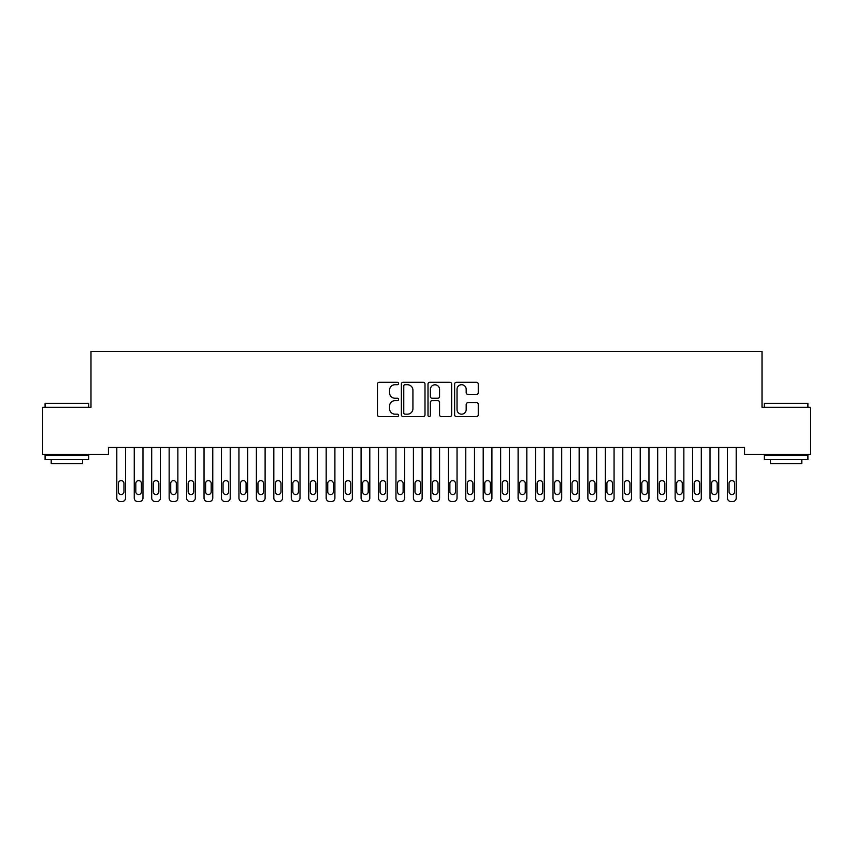 <?xml version="1.0" encoding="UTF-8"?>
<svg xmlns="http://www.w3.org/2000/svg" width="853" height="853" viewBox="0 0 853 853"><rect width="100%" height="100%" fill="white"/><g stroke="black" fill="none" stroke-linecap="round" stroke-linejoin="round"><path stroke-width="1.28" d="M398.586 383.509A1.194 1.194 0 0 0 397.381 382.315L379.19 382.315A1.717 1.717 0 0 0 377.474 384.021L377.474 414.857A1.717 1.717 0 0 0 379.19 416.563L397.381 416.563A1.194 1.194 0 0 0 398.586 415.368A1.194 1.194 0 0 0 397.381 414.163L395.035 414.163A5.481 5.481 0 0 1 389.554 408.683L389.554 406.113A5.481 5.481 0 0 1 395.035 400.633L397.381 400.633A1.194 1.194 0 0 0 398.586 399.439A1.194 1.194 0 0 0 397.381 398.244L395.035 398.244A5.481 5.481 0 0 1 389.554 392.764L389.554 390.194A5.481 5.481 0 0 1 395.035 384.714L397.381 384.714A1.194 1.194 0 0 0 398.586 383.509M476.55 394.385A1.717 1.717 0 0 0 478.266 392.679L478.266 384.021A1.717 1.717 0 0 0 476.55 382.315L456.344 382.315A1.717 1.717 0 0 0 454.628 384.021L454.628 414.857A1.717 1.717 0 0 0 456.344 416.563L476.55 416.563A1.717 1.717 0 0 0 478.266 414.857L478.266 404.407A1.717 1.717 0 0 0 476.55 402.691L467.902 402.691A1.717 1.717 0 0 0 466.186 404.407L466.186 409.589A4.585 4.585 0 0 1 461.612 414.163A4.585 4.585 0 0 1 457.027 409.589L457.027 389.288A4.585 4.585 0 0 1 461.612 384.714A4.585 4.585 0 0 1 466.186 389.288L466.186 392.679A1.717 1.717 0 0 0 467.902 394.385L476.55 394.385M744.573 447.42L108.427 447.42L108.427 454.404L42.65 454.404L42.65 407.286L90.983 407.286L90.983 351.457L762.017 351.457L762.017 407.286L810.35 407.286L810.35 454.404L744.573 454.404L744.573 447.42M424.997 384.021A1.717 1.717 0 0 0 423.291 382.315L403.085 382.315A1.717 1.717 0 0 0 401.368 384.021L401.368 414.857A1.717 1.717 0 0 0 403.085 416.563L423.291 416.563A1.717 1.717 0 0 0 424.997 414.857L424.997 384.021M429.709 382.315L449.915 382.315A1.717 1.717 0 0 1 451.632 384.021L451.632 414.857A1.717 1.717 0 0 1 449.915 416.563L441.268 416.563A1.717 1.717 0 0 1 439.562 414.857L439.562 402.349A1.717 1.717 0 0 0 437.845 400.633L432.108 400.633A1.717 1.717 0 0 0 430.392 402.349L430.392 415.368A1.194 1.194 0 0 1 429.198 416.563A1.194 1.194 0 0 1 428.003 415.368L428.003 384.021A1.717 1.717 0 0 1 429.709 382.315M404.962 384.714A1.194 1.194 0 0 0 403.768 385.908L403.768 412.969A1.194 1.194 0 0 0 404.962 414.163L407.446 414.163A5.481 5.481 0 0 0 412.927 408.683L412.927 390.194A5.481 5.481 0 0 0 407.446 384.714L404.962 384.714M439.562 389.373A4.585 4.585 0 0 0 434.977 384.799A4.585 4.585 0 0 0 430.392 389.373L430.392 396.528A1.717 1.717 0 0 0 432.108 398.244L437.845 398.244A1.717 1.717 0 0 0 439.562 396.528L439.562 389.373M116.808 498.056L116.808 447.42L116.808 498.056A3.487 3.487 0 0 0 120.294 501.543L122.032 501.543A3.487 3.487 0 0 0 125.53 498.056L125.53 447.42L125.53 498.056M123.952 491.776A2.794 2.794 0 0 1 121.169 494.559A2.794 2.794 0 0 1 118.375 491.776L118.375 483.395A2.794 2.794 0 0 1 121.169 480.602A2.794 2.794 0 0 1 123.952 483.395L123.952 491.776M120.294 501.543L122.032 501.543M134.252 498.056L134.252 447.42L134.252 498.056A3.487 3.487 0 0 0 137.738 501.543L139.487 501.543A3.487 3.487 0 0 0 142.973 498.056L142.973 447.42L142.973 498.056M151.695 498.056L151.695 447.42L151.695 498.056A3.487 3.487 0 0 0 155.193 501.543L156.931 501.543A3.487 3.487 0 0 0 160.417 498.056L160.417 447.42L160.417 498.056M141.406 491.776A2.794 2.794 0 0 1 138.612 494.559A2.794 2.794 0 0 1 135.819 491.776L135.819 483.395A2.794 2.794 0 0 1 138.612 480.602A2.794 2.794 0 0 1 141.406 483.395L141.406 491.776M137.738 501.543L139.487 501.543M158.85 491.776A2.794 2.794 0 0 1 156.056 494.559A2.794 2.794 0 0 1 153.273 491.776L153.273 483.395A2.794 2.794 0 0 1 156.056 480.602A2.794 2.794 0 0 1 158.85 483.395L158.85 491.776M155.193 501.543L156.931 501.543M45.092 403.448L88.712 403.448L45.092 403.448L45.092 407.286M88.712 459.628L45.092 459.628L45.092 455.267L88.712 455.267L88.712 459.628M82.602 459.628L82.602 463.648L51.201 463.648L51.201 459.628M764.288 403.448L807.908 403.448L764.288 403.448L764.288 407.286M807.908 459.628L764.288 459.628L764.288 455.267L807.908 455.267L807.908 459.628M801.799 459.628L801.799 463.648L770.398 463.648L770.398 459.628M169.15 498.056L169.15 447.42L169.15 498.056A3.487 3.487 0 0 0 172.637 501.543L174.385 501.543A3.487 3.487 0 0 0 177.872 498.056L177.872 447.42L177.872 498.056M186.594 498.056L186.594 447.42L186.594 498.056A3.487 3.487 0 0 0 190.08 501.543L191.829 501.543A3.487 3.487 0 0 0 195.316 498.056L195.316 447.42L195.316 498.056M176.304 491.776A2.794 2.794 0 0 1 173.511 494.559A2.794 2.794 0 0 1 170.717 491.776L170.717 483.395A2.794 2.794 0 0 1 173.511 480.602A2.794 2.794 0 0 1 176.304 483.395L176.304 491.776M172.637 501.543L174.385 501.543M193.748 491.776A2.794 2.794 0 0 1 190.955 494.559A2.794 2.794 0 0 1 188.161 491.776L188.161 483.395A2.794 2.794 0 0 1 190.955 480.602A2.794 2.794 0 0 1 193.748 483.395L193.748 491.776M190.08 501.543L191.829 501.543M204.038 498.056L204.038 447.42L204.038 498.056A3.487 3.487 0 0 0 207.535 501.543L209.273 501.543A3.487 3.487 0 0 0 212.77 498.056L212.77 447.42L212.77 498.056M211.192 491.776A2.794 2.794 0 0 1 208.399 494.559A2.794 2.794 0 0 1 205.616 491.776L205.616 483.395A2.794 2.794 0 0 1 208.399 480.602A2.794 2.794 0 0 1 211.192 483.395L211.192 491.776M207.535 501.543L209.273 501.543M221.492 498.056L221.492 447.42L221.492 498.056A3.487 3.487 0 0 0 224.979 501.543L226.727 501.543A3.487 3.487 0 0 0 230.214 498.056L230.214 447.42L230.214 498.056M228.647 491.776A2.794 2.794 0 0 1 225.853 494.559A2.794 2.794 0 0 1 223.059 491.776L223.059 483.395A2.794 2.794 0 0 1 225.853 480.602A2.794 2.794 0 0 1 228.647 483.395L228.647 491.776M224.979 501.543L226.727 501.543M238.936 498.056L238.936 447.42L238.936 498.056A3.487 3.487 0 0 0 242.423 501.543L244.171 501.543A3.487 3.487 0 0 0 247.658 498.056L247.658 447.42L247.658 498.056M256.38 498.056L256.38 447.42L256.38 498.056A3.487 3.487 0 0 0 259.877 501.543L261.615 501.543A3.487 3.487 0 0 0 265.112 498.056L265.112 447.42L265.112 498.056M273.834 498.056L273.834 447.42L273.834 498.056A3.487 3.487 0 0 0 277.321 501.543L279.07 501.543A3.487 3.487 0 0 0 282.556 498.056L282.556 447.42L282.556 498.056M291.278 498.056L291.278 447.42L291.278 498.056A3.487 3.487 0 0 0 294.765 501.543L296.513 501.543A3.487 3.487 0 0 0 300 498.056L300 447.42L300 498.056M308.733 498.056L308.733 447.42L308.733 498.056A3.487 3.487 0 0 0 312.219 501.543L313.957 501.543A3.487 3.487 0 0 0 317.455 498.056L317.455 447.42L317.455 498.056M326.177 498.056L326.177 447.42L326.177 498.056A3.487 3.487 0 0 0 329.663 501.543L331.412 501.543A3.487 3.487 0 0 0 334.898 498.056L334.898 447.42L334.898 498.056M343.62 498.056L343.62 447.42L343.62 498.056A3.487 3.487 0 0 0 347.118 501.543L348.856 501.543A3.487 3.487 0 0 0 352.342 498.056L352.342 447.42L352.342 498.056M361.075 498.056L361.075 447.42L361.075 498.056A3.487 3.487 0 0 0 364.562 501.543L366.31 501.543A3.487 3.487 0 0 0 369.797 498.056L369.797 447.42L369.797 498.056M378.519 498.056L378.519 447.42L378.519 498.056A3.487 3.487 0 0 0 382.005 501.543L383.754 501.543A3.487 3.487 0 0 0 387.241 498.056L387.241 447.42L387.241 498.056M395.963 498.056L395.963 447.42L395.963 498.056A3.487 3.487 0 0 0 399.46 501.543L401.198 501.543A3.487 3.487 0 0 0 404.695 498.056L404.695 447.42L404.695 498.056M413.417 498.056L413.417 447.42L413.417 498.056A3.487 3.487 0 0 0 416.904 501.543L418.652 501.543A3.487 3.487 0 0 0 422.139 498.056L422.139 447.42L422.139 498.056M430.861 498.056L430.861 447.42L430.861 498.056A3.487 3.487 0 0 0 434.348 501.543L436.096 501.543A3.487 3.487 0 0 0 439.583 498.056L439.583 447.42L439.583 498.056M448.305 498.056L448.305 447.42L448.305 498.056A3.487 3.487 0 0 0 451.802 501.543L453.54 501.543A3.487 3.487 0 0 0 457.037 498.056L457.037 447.42L457.037 498.056M465.759 498.056L465.759 447.42L465.759 498.056A3.487 3.487 0 0 0 469.246 501.543L470.995 501.543A3.487 3.487 0 0 0 474.481 498.056L474.481 447.42L474.481 498.056M483.203 498.056L483.203 447.42L483.203 498.056A3.487 3.487 0 0 0 486.69 501.543L488.438 501.543A3.487 3.487 0 0 0 491.925 498.056L491.925 447.42L491.925 498.056M500.658 498.056L500.658 447.42L500.658 498.056A3.487 3.487 0 0 0 504.144 501.543L505.882 501.543A3.487 3.487 0 0 0 509.38 498.056L509.38 447.42L509.38 498.056M518.102 498.056L518.102 447.42L518.102 498.056A3.487 3.487 0 0 0 521.588 501.543L523.337 501.543A3.487 3.487 0 0 0 526.823 498.056L526.823 447.42L526.823 498.056M535.545 498.056L535.545 447.42L535.545 498.056A3.487 3.487 0 0 0 539.043 501.543L540.781 501.543A3.487 3.487 0 0 0 544.267 498.056L544.267 447.42L544.267 498.056M553 498.056L553 447.42L553 498.056A3.487 3.487 0 0 0 556.487 501.543L558.235 501.543A3.487 3.487 0 0 0 561.722 498.056L561.722 447.42L561.722 498.056M570.444 498.056L570.444 447.42L570.444 498.056A3.487 3.487 0 0 0 573.93 501.543L575.679 501.543A3.487 3.487 0 0 0 579.166 498.056L579.166 447.42L579.166 498.056M587.888 498.056L587.888 447.42L587.888 498.056A3.487 3.487 0 0 0 591.385 501.543L593.123 501.543A3.487 3.487 0 0 0 596.62 498.056L596.62 447.42L596.62 498.056M246.09 491.776A2.794 2.794 0 0 1 243.297 494.559A2.794 2.794 0 0 1 240.503 491.776L240.503 483.395A2.794 2.794 0 0 1 243.297 480.602A2.794 2.794 0 0 1 246.09 483.395L246.09 491.776M242.423 501.543L244.171 501.543M263.534 491.776A2.794 2.794 0 0 1 260.751 494.559A2.794 2.794 0 0 1 257.958 491.776L257.958 483.395A2.794 2.794 0 0 1 260.751 480.602A2.794 2.794 0 0 1 263.534 483.395L263.534 491.776M259.877 501.543L261.615 501.543M280.989 491.776A2.794 2.794 0 0 1 278.195 494.559A2.794 2.794 0 0 1 275.402 491.776L275.402 483.395A2.794 2.794 0 0 1 278.195 480.602A2.794 2.794 0 0 1 280.989 483.395L280.989 491.776M277.321 501.543L279.07 501.543M298.433 491.776A2.794 2.794 0 0 1 295.639 494.559A2.794 2.794 0 0 1 292.846 491.776L292.846 483.395A2.794 2.794 0 0 1 295.639 480.602A2.794 2.794 0 0 1 298.433 483.395L298.433 491.776M294.765 501.543L296.513 501.543M315.877 491.776A2.794 2.794 0 0 1 313.094 494.559A2.794 2.794 0 0 1 310.3 491.776L310.3 483.395A2.794 2.794 0 0 1 313.094 480.602A2.794 2.794 0 0 1 315.877 483.395L315.877 491.776M312.219 501.543L313.957 501.543M333.331 491.776A2.794 2.794 0 0 1 330.537 494.559A2.794 2.794 0 0 1 327.744 491.776L327.744 483.395A2.794 2.794 0 0 1 330.537 480.602A2.794 2.794 0 0 1 333.331 483.395L333.331 491.776M329.663 501.543L331.412 501.543M350.775 491.776A2.794 2.794 0 0 1 347.981 494.559A2.794 2.794 0 0 1 345.198 491.776L345.198 483.395A2.794 2.794 0 0 1 347.981 480.602A2.794 2.794 0 0 1 350.775 483.395L350.775 491.776M347.118 501.543L348.856 501.543M368.229 491.776A2.794 2.794 0 0 1 365.436 494.559A2.794 2.794 0 0 1 362.642 491.776L362.642 483.395A2.794 2.794 0 0 1 365.436 480.602A2.794 2.794 0 0 1 368.229 483.395L368.229 491.776M364.562 501.543L366.31 501.543M385.673 491.776A2.794 2.794 0 0 1 382.88 494.559A2.794 2.794 0 0 1 380.086 491.776L380.086 483.395A2.794 2.794 0 0 1 382.88 480.602A2.794 2.794 0 0 1 385.673 483.395L385.673 491.776M382.005 501.543L383.754 501.543M403.117 491.776A2.794 2.794 0 0 1 400.324 494.559A2.794 2.794 0 0 1 397.541 491.776L397.541 483.395A2.794 2.794 0 0 1 400.324 480.602A2.794 2.794 0 0 1 403.117 483.395L403.117 491.776M399.46 501.543L401.198 501.543M420.572 491.776A2.794 2.794 0 0 1 417.778 494.559A2.794 2.794 0 0 1 414.984 491.776L414.984 483.395A2.794 2.794 0 0 1 417.778 480.602A2.794 2.794 0 0 1 420.572 483.395L420.572 491.776M416.904 501.543L418.652 501.543M438.015 491.776A2.794 2.794 0 0 1 435.222 494.559A2.794 2.794 0 0 1 432.428 491.776L432.428 483.395A2.794 2.794 0 0 1 435.222 480.602A2.794 2.794 0 0 1 438.015 483.395L438.015 491.776M434.348 501.543L436.096 501.543M455.459 491.776A2.794 2.794 0 0 1 452.676 494.559A2.794 2.794 0 0 1 449.883 491.776L449.883 483.395A2.794 2.794 0 0 1 452.676 480.602A2.794 2.794 0 0 1 455.459 483.395L455.459 491.776M451.802 501.543L453.54 501.543M472.914 491.776A2.794 2.794 0 0 1 470.12 494.559A2.794 2.794 0 0 1 467.327 491.776L467.327 483.395A2.794 2.794 0 0 1 470.12 480.602A2.794 2.794 0 0 1 472.914 483.395L472.914 491.776M469.246 501.543L470.995 501.543M490.358 491.776A2.794 2.794 0 0 1 487.564 494.559A2.794 2.794 0 0 1 484.771 491.776L484.771 483.395A2.794 2.794 0 0 1 487.564 480.602A2.794 2.794 0 0 1 490.358 483.395L490.358 491.776M486.69 501.543L488.438 501.543M507.802 491.776A2.794 2.794 0 0 1 505.019 494.559A2.794 2.794 0 0 1 502.225 491.776L502.225 483.395A2.794 2.794 0 0 1 505.019 480.602A2.794 2.794 0 0 1 507.802 483.395L507.802 491.776M504.144 501.543L505.882 501.543M525.256 491.776A2.794 2.794 0 0 1 522.462 494.559A2.794 2.794 0 0 1 519.669 491.776L519.669 483.395A2.794 2.794 0 0 1 522.462 480.602A2.794 2.794 0 0 1 525.256 483.395L525.256 491.776M521.588 501.543L523.337 501.543M542.7 491.776A2.794 2.794 0 0 1 539.906 494.559A2.794 2.794 0 0 1 537.123 491.776L537.123 483.395A2.794 2.794 0 0 1 539.906 480.602A2.794 2.794 0 0 1 542.7 483.395L542.7 491.776M539.043 501.543L540.781 501.543M560.154 491.776A2.794 2.794 0 0 1 557.361 494.559A2.794 2.794 0 0 1 554.567 491.776L554.567 483.395A2.794 2.794 0 0 1 557.361 480.602A2.794 2.794 0 0 1 560.154 483.395L560.154 491.776M556.487 501.543L558.235 501.543M577.598 491.776A2.794 2.794 0 0 1 574.805 494.559A2.794 2.794 0 0 1 572.011 491.776L572.011 483.395A2.794 2.794 0 0 1 574.805 480.602A2.794 2.794 0 0 1 577.598 483.395L577.598 491.776M573.93 501.543L575.679 501.543M595.042 491.776A2.794 2.794 0 0 1 592.249 494.559A2.794 2.794 0 0 1 589.466 491.776L589.466 483.395A2.794 2.794 0 0 1 592.249 480.602A2.794 2.794 0 0 1 595.042 483.395L595.042 491.776M591.385 501.543L593.123 501.543M605.342 498.056L605.342 447.42L605.342 498.056A3.487 3.487 0 0 0 608.829 501.543L610.577 501.543A3.487 3.487 0 0 0 614.064 498.056L614.064 447.42L614.064 498.056M612.497 491.776A2.794 2.794 0 0 1 609.703 494.559A2.794 2.794 0 0 1 606.909 491.776L606.909 483.395A2.794 2.794 0 0 1 609.703 480.602A2.794 2.794 0 0 1 612.497 483.395L612.497 491.776M608.829 501.543L610.577 501.543M622.786 498.056L622.786 447.42L622.786 498.056A3.487 3.487 0 0 0 626.273 501.543L628.021 501.543A3.487 3.487 0 0 0 631.508 498.056L631.508 447.42L631.508 498.056M629.94 491.776A2.794 2.794 0 0 1 627.147 494.559A2.794 2.794 0 0 1 624.353 491.776L624.353 483.395A2.794 2.794 0 0 1 627.147 480.602A2.794 2.794 0 0 1 629.94 483.395L629.94 491.776M626.273 501.543L628.021 501.543M640.23 498.056L640.23 447.42L640.23 498.056A3.487 3.487 0 0 0 643.727 501.543L645.465 501.543A3.487 3.487 0 0 0 648.962 498.056L648.962 447.42L648.962 498.056M647.384 491.776A2.794 2.794 0 0 1 644.601 494.559A2.794 2.794 0 0 1 641.808 491.776L641.808 483.395A2.794 2.794 0 0 1 644.601 480.602A2.794 2.794 0 0 1 647.384 483.395L647.384 491.776M643.727 501.543L645.465 501.543M657.684 498.056L657.684 447.42L657.684 498.056A3.487 3.487 0 0 0 661.171 501.543L662.92 501.543A3.487 3.487 0 0 0 666.406 498.056L666.406 447.42L666.406 498.056M664.839 491.776A2.794 2.794 0 0 1 662.045 494.559A2.794 2.794 0 0 1 659.252 491.776L659.252 483.395A2.794 2.794 0 0 1 662.045 480.602A2.794 2.794 0 0 1 664.839 483.395L664.839 491.776M661.171 501.543L662.92 501.543M675.128 498.056L675.128 447.42L675.128 498.056A3.487 3.487 0 0 0 678.615 501.543L680.363 501.543A3.487 3.487 0 0 0 683.85 498.056L683.85 447.42L683.85 498.056M682.283 491.776A2.794 2.794 0 0 1 679.489 494.559A2.794 2.794 0 0 1 676.696 491.776L676.696 483.395A2.794 2.794 0 0 1 679.489 480.602A2.794 2.794 0 0 1 682.283 483.395L682.283 491.776M678.615 501.543L680.363 501.543M692.583 498.056L692.583 447.42L692.583 498.056A3.487 3.487 0 0 0 696.069 501.543L697.807 501.543A3.487 3.487 0 0 0 701.305 498.056L701.305 447.42L701.305 498.056M699.727 491.776A2.794 2.794 0 0 1 696.944 494.559A2.794 2.794 0 0 1 694.15 491.776L694.15 483.395A2.794 2.794 0 0 1 696.944 480.602A2.794 2.794 0 0 1 699.727 483.395L699.727 491.776M696.069 501.543L697.807 501.543M710.027 498.056L710.027 447.42L710.027 498.056A3.487 3.487 0 0 0 713.513 501.543L715.262 501.543A3.487 3.487 0 0 0 718.748 498.056L718.748 447.42L718.748 498.056M717.181 491.776A2.794 2.794 0 0 1 714.387 494.559A2.794 2.794 0 0 1 711.594 491.776L711.594 483.395A2.794 2.794 0 0 1 714.387 480.602A2.794 2.794 0 0 1 717.181 483.395L717.181 491.776M713.513 501.543L715.262 501.543M727.47 498.056L727.47 447.42L727.47 498.056A3.487 3.487 0 0 0 730.968 501.543L732.706 501.543A3.487 3.487 0 0 0 736.192 498.056L736.192 447.42L736.192 498.056M734.625 491.776A2.794 2.794 0 0 1 731.831 494.559A2.794 2.794 0 0 1 729.048 491.776L729.048 483.395A2.794 2.794 0 0 1 731.831 480.602A2.794 2.794 0 0 1 734.625 483.395L734.625 491.776M730.968 501.543L732.706 501.543M88.712 407.286L88.712 403.448M78.764 455.267L78.764 454.404M55.04 455.267L55.04 454.404M807.908 407.286L807.908 403.448M797.96 455.267L797.96 454.404M774.236 455.267L774.236 454.404"/></g></svg>
